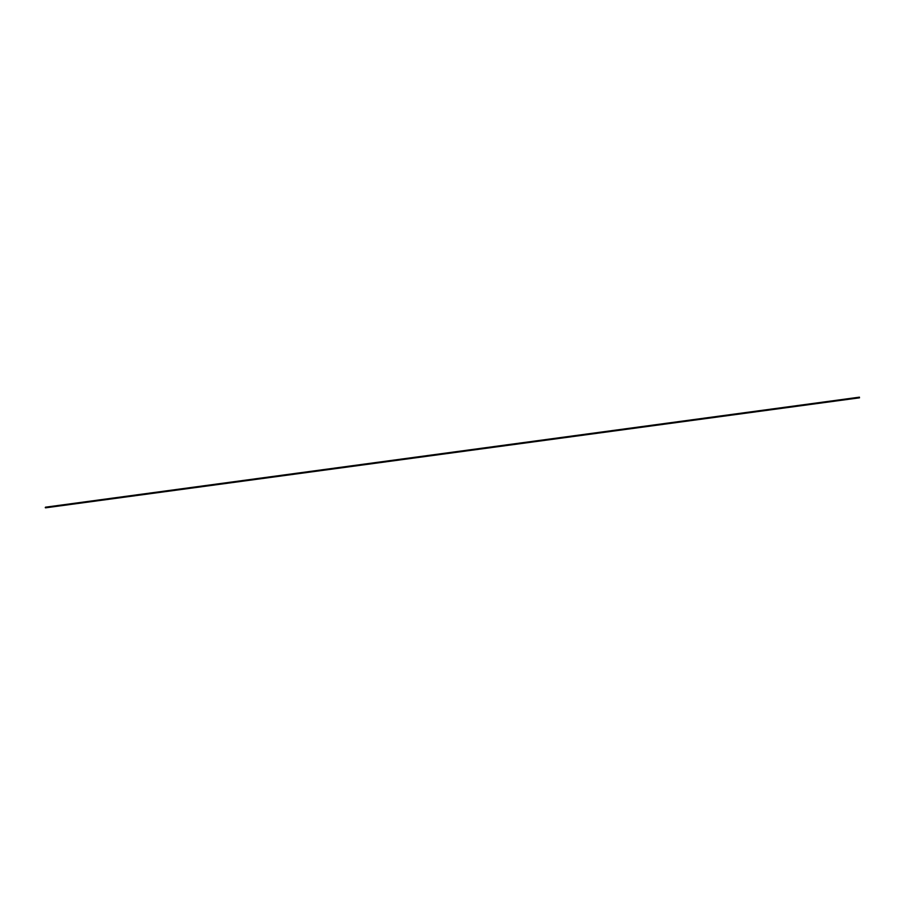 <?xml version="1.0" encoding="UTF-8"?>
<svg xmlns="http://www.w3.org/2000/svg" width="905" height="905" viewBox="0 0 905 905"><rect width="100%" height="100%" fill="white"/><g stroke="black" fill="none" stroke-linecap="round" stroke-linejoin="round"><path stroke-width="1.36" d="M45.804 507.354L45.25 507.648L45.838 507.569M859.433 397.171L45.488 507.185M859.512 397.815L45.567 507.829"/></g></svg>
